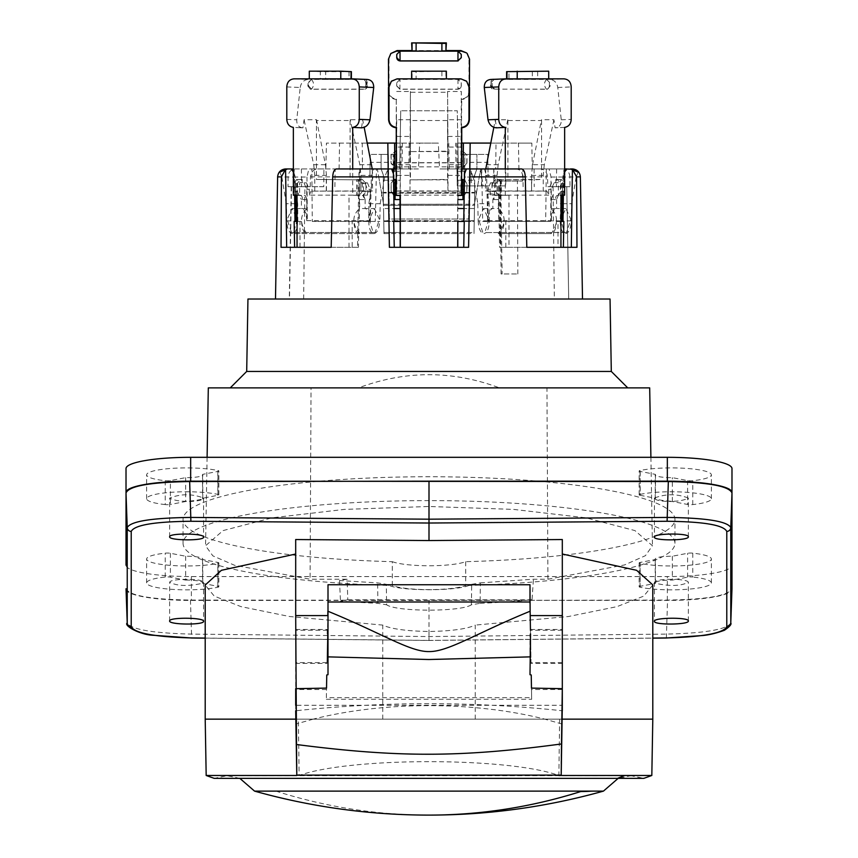 <?xml version="1.0" encoding="UTF-8"?>
<svg xmlns="http://www.w3.org/2000/svg" width="858" height="858" viewBox="0 0 858 858"><rect width="100%" height="100%" fill="white"/><g stroke="black" fill="none" stroke-linecap="round" stroke-linejoin="round"><path stroke-width="0.64" stroke-dasharray="4.29 3.22" d="M205.201 719.154L652.799 719.154M562.162 719.154L544.83 719.154C473.959 701.158 384.041 701.158 313.17 719.154L295.838 719.154M475.235 719.154L475.235 625.096C467.031 628.946 451.619 631.08 429 631.488C406.381 631.08 390.969 628.946 382.765 625.096L289.532 616.516L240.969 606.627L214.243 596.095L205.201 585.038M652.799 585.038L643.757 596.095L617.031 606.627L568.468 616.516L475.235 625.096M295.688 539.543L295.688 710.767C384.566 701.329 473.434 701.329 562.312 710.767L562.312 539.543M382.765 719.154L382.765 625.096M313.17 719.154L295.892 724.034M562.312 688.663L562.312 705.287L295.688 705.287L295.688 688.663M562.108 724.034L544.83 719.154M651.823 775.482L561.207 775.482M559.63 719.154L558.869 775.482C508.365 757.056 349.635 757.056 299.131 775.482L298.37 719.154L559.63 719.154M429 631.488L429 640.4L652.799 638.084M530.126 611.218L530.105 609.62M327.874 611.218L327.895 609.62M530.201 615.583L530.748 646.439C531.113 667.267 531.113 667.267 530.748 646.439C531.113 667.267 531.113 667.267 530.748 646.439C530.383 625.6 530.383 625.6 530.748 646.439M531.467 688.105L531.67 699.281L531.467 688.105M529.997 674.72L529.997 634.137M328.003 634.137L328.003 674.72M326.362 697.651L326.533 688.105L326.362 697.651L531.638 697.651M562.312 663.406L562.312 629.472L562.312 663.406L531.038 663.406M530.448 629.472L562.312 629.472M562.312 644.733L562.312 662.59L562.312 644.733M295.688 663.406L295.688 629.472L295.688 663.406L326.962 663.406L327.477 633.826L326.962 663.406M730.78 622.897C727.112 629.418 705.63 633.161 666.355 634.105L429 636.561L191.645 634.105C152.37 633.161 130.888 629.418 127.22 622.897M126.019 468.532L126.019 565.218A65.358 11.347 0 0 0 191.377 576.565L667.342 576.565A64.64 11.229 0 0 0 731.981 565.336L731.981 588.685C728.817 595.624 707.335 599.42 667.545 600.074L429 600.439L429 640.454L205.201 638.148M126.019 588.685C129.183 595.624 150.665 599.42 190.455 600.074L667.342 600.439A64.64 11.229 180 0 0 731.949 589.553M126.04 589.392A65.358 11.347 180 0 0 191.377 600.439L429 600.439M731.981 565.336L731.981 468.532M640.025 470.538A4.043 0.697 180 0 0 639.156 470.978A4.043 0.697 180 0 0 640.186 471.439L655.448 474.388A16.163 2.81 180 0 0 655.222 474.849A16.163 2.81 180 0 0 672.34 477.649L687.601 480.598A4.043 0.697 180 0 0 692.76 480.716A39.994 6.95 180 0 0 704.761 478.678A39.994 6.95 180 0 0 711.379 474.849A39.994 6.95 180 0 0 684.523 468.286A39.994 6.95 180 0 0 640.025 470.538L640.025 494.412A4.043 0.697 180 0 0 639.156 494.841A4.043 0.697 180 0 0 640.186 495.313L640.186 471.439M165.24 480.716A4.043 0.697 180 0 0 170.399 480.598L185.66 477.649A16.163 2.81 180 0 0 202.778 474.849A16.163 2.81 180 0 0 202.552 474.388L217.814 471.439A4.043 0.697 180 0 0 218.844 470.978A4.043 0.697 180 0 0 217.975 470.538A39.994 6.95 180 0 0 205.008 468.683A39.994 6.95 180 0 0 146.621 474.849A39.994 6.95 180 0 0 165.24 480.716L165.24 504.59A4.043 0.697 0 0 0 170.399 504.461L170.399 480.598M217.975 563.341A4.043 0.697 180 0 0 218.844 562.902A4.043 0.697 180 0 0 217.814 562.43L202.552 559.491A16.163 2.81 180 0 0 202.778 559.03A16.163 2.81 180 0 0 185.66 556.231L170.399 553.281A4.043 0.697 180 0 0 165.24 553.153A39.994 6.95 180 0 0 153.239 555.201A39.994 6.95 180 0 0 146.621 559.03A39.994 6.95 180 0 0 173.477 565.583A39.994 6.95 180 0 0 217.975 563.341L217.975 587.204A4.043 0.697 180 0 0 218.844 586.775A4.043 0.697 180 0 0 217.814 586.304L202.552 583.354A16.163 2.81 0 0 0 202.649 583.247L203.582 582.271C202.027 580.008 194.83 579.053 182.003 579.397C174.153 579.858 170.034 580.823 169.648 582.271C177.252 586.143 188.256 586.475 202.649 583.247A16.163 2.81 0 0 0 202.778 582.893L202.778 559.03M692.76 553.153A4.043 0.697 180 0 0 687.601 553.281L672.34 556.231A16.163 2.81 180 0 0 655.222 559.03A16.163 2.81 180 0 0 655.448 559.491L640.186 562.43A4.043 0.697 180 0 0 639.156 562.902A4.043 0.697 180 0 0 640.025 563.341A39.994 6.95 180 0 0 652.992 565.197A39.994 6.95 180 0 0 711.379 559.03A39.994 6.95 180 0 0 692.76 553.153L692.76 577.026A4.043 0.697 180 0 0 687.601 577.155L675.997 579.397C663.17 579.053 655.973 580.008 654.418 582.271L655.351 583.247C669.744 586.475 680.748 586.143 688.352 582.271C687.966 580.823 683.847 579.858 675.997 579.397L672.34 580.094A16.163 2.81 0 0 0 655.222 582.893L655.222 559.03M392.31 561.679A40.401 7.014 180 0 0 429 565.765A40.401 7.014 180 0 0 465.69 561.679A245.946 42.707 180 0 0 674.946 519.455A245.946 42.707 180 0 0 465.69 477.22A245.946 42.707 180 0 0 183.054 519.455A245.946 42.707 180 0 0 392.31 561.679L392.31 585.553A245.946 42.707 0 0 1 388.964 585.456L386.304 584.309L386.604 604.772L377.885 603.335A213.513 37.076 -0 0 1 340.476 601.072L347.79 599.796L347.125 579.225L339.5 580.555L377.617 582.882L386.304 584.309M640.025 494.412A39.994 6.95 180 0 1 684.523 492.16A39.994 6.95 180 0 1 711.379 498.723A39.994 6.95 180 0 1 692.76 504.59A4.043 0.697 0 0 1 687.601 504.461L672.34 501.522A16.163 2.81 0 0 1 655.34 499.045C669.712 502.273 680.716 501.951 688.352 498.08C677.101 493.682 665.797 493.672 654.418 498.058L640.186 495.313M655.34 499.045A16.163 2.81 0 0 1 655.222 498.723A16.163 2.81 0 0 1 655.448 498.262L654.418 498.058L655.34 499.045M655.448 474.388L655.448 498.262M672.34 501.522L672.34 477.649M654.418 498.058L654.418 537.097M688.352 536.797L688.352 498.08M165.24 504.59A39.994 6.95 180 0 1 146.621 498.723A39.994 6.95 180 0 1 173.477 492.16A39.994 6.95 180 0 1 217.975 494.412A4.043 0.697 0 0 1 218.844 494.841A4.043 0.697 0 0 1 217.814 495.313L203.582 498.058C192.203 493.672 180.899 493.682 169.648 498.08C177.284 501.951 188.288 502.273 202.66 499.045A16.163 2.81 0 0 1 185.66 501.522L170.399 504.461M185.66 477.649L185.66 501.522M202.552 498.262A16.163 2.81 0 0 1 202.778 498.723A16.163 2.81 0 0 1 202.66 499.045L203.582 498.058L202.552 498.262L202.552 474.388M169.648 536.797L169.648 498.08M203.582 498.08L203.582 537.097M185.66 556.231L185.66 580.094L170.399 577.155A4.043 0.697 180 0 0 165.24 577.026A39.994 6.95 180 0 0 146.621 582.893A39.994 6.95 180 0 0 173.477 589.457A39.994 6.95 180 0 0 217.975 587.204M202.552 559.491L202.552 583.354M185.66 580.094A16.163 2.81 0 0 1 202.778 582.893M169.648 620.988L169.648 582.271M203.582 582.271L203.582 621.289M640.186 562.43L640.186 586.304L655.448 583.354A16.163 2.81 0 0 1 655.351 583.247A16.163 2.81 0 0 1 655.222 582.893M640.186 586.304A4.043 0.697 180 0 0 639.156 586.775A4.043 0.697 180 0 0 640.025 587.204A39.994 6.95 180 0 0 684.523 589.457A39.994 6.95 180 0 0 711.379 582.893A39.994 6.95 180 0 0 692.76 577.026M672.34 556.231L672.34 580.094M655.448 583.354L655.448 559.491M688.352 620.988L688.352 582.271M654.418 582.271L654.418 621.289M465.69 561.679L465.69 585.553A40.401 7.014 0 0 1 429 589.628A40.401 7.014 0 0 1 392.31 585.553M471.696 584.309L480.383 582.882L480.115 603.335L471.396 604.772L471.696 584.309L469.036 585.456A245.946 42.707 180 0 0 674.946 543.318A245.946 42.707 180 0 0 429 500.611A245.946 42.707 180 0 0 183.054 543.318A245.946 42.707 180 0 0 388.964 585.456C402.692 591.162 455.308 591.162 469.036 585.456A245.946 42.707 0 0 1 465.69 585.553M480.383 582.882L533.429 579.225L547.919 579.225L624.538 564.939L645.43 555.662L652.445 545.752L634.941 530.587L586.003 517.835L513.652 509.405L429.011 506.477L344.348 509.405L272.007 517.835L223.059 530.587L205.555 545.752L212.848 555.855L234.534 565.272L310.081 579.225L347.125 579.225M471.396 604.772C461.432 611.936 396.568 611.936 386.604 604.772M480.115 603.335A213.781 37.119 0 0 0 532.035 599.796L533.429 579.225M547.919 579.225L546.954 387.891L499.506 387.891C452.498 370.313 405.502 370.313 358.494 387.891L311.046 387.891L310.081 579.225M532.035 599.796L347.79 599.796M546.954 387.891L649.688 387.891M208.312 387.891L311.046 387.891M499.506 387.891L358.494 387.891M611.304 371.45L246.696 371.45M247.951 299.024L610.049 299.024M568.522 299.024L275.493 299.024L568.715 299.024L566.752 186.712L547.79 186.712L547.533 176.877C547.018 172.072 544.626 169.423 540.358 168.94L564.65 168.94L563.631 168.94L564.382 177.016L561.593 195.345L562.376 195.27M580.373 176.877L569.894 176.877L569.98 186.712L566.495 186.712M303.657 299.024L304.933 186.712L288.02 186.712L288.106 176.877C288.535 172.072 290.873 169.423 295.141 168.94L311.829 168.94L312.28 221.461L379.815 221.461L370.313 221.461L375.246 221.461L376.469 168.94L362.462 168.94L362.248 143.082L326.437 143.082L325.847 168.94L311.829 168.94M291.506 186.712L289.478 299.024M295.141 168.94L335.188 168.94L323.906 168.94L323.756 186.712L304.933 186.712M310.21 186.712L310.467 176.877C310.982 172.072 313.374 169.423 317.642 168.94L323.906 168.94M317.642 168.94L370.023 168.94L370.27 154.397L369.884 176.877L370.023 168.94L393.382 168.94L393.811 193.179L464.189 193.179L393.811 193.179L393.125 154.397L393.811 193.179L400.214 193.179L400.214 219.037L400.332 166.902L399.957 204.29L458.043 204.29L458.022 167.256L462.934 167.256L462.934 171.289L464.146 171.203L464.146 180.255L458.086 180.255M469.583 162.334L487.87 162.334L488.116 176.877L487.977 168.94L476.898 168.94L473.948 177.016L476.898 168.94L476.898 154.397L476.898 168.94L464.618 168.94L464.189 193.179L464.618 168.94L458.29 168.94L457.84 143.082L461.743 143.082L461.743 166.902L457.668 166.902L457.668 219.037L468.586 219.037L469.723 154.397L468.586 219.037L389.414 219.037L388.277 154.397L370.27 154.397L381.102 154.397L381.102 168.94L383.322 175.011L383.322 205.298L474.678 205.298L474.678 175.011L474.678 205.298L458.075 205.298L457.786 193.179L464.264 193.179L464.875 154.397L487.73 154.397L487.977 168.94L493.736 168.94L493.79 181.059L522.619 181.059L493.79 181.059M540.358 168.94L493.736 168.94L494.969 181.059M500.761 181.059L502.112 273.97L501.061 273.97L517.824 273.97L502.112 273.97M517.824 273.97L517.417 181.059M515.529 168.94C520.227 169.23 522.586 171.879 522.619 176.877L522.619 181.059M553.067 186.712L554.343 299.024M569.98 186.712L547.79 186.712M569.894 176.877C569.465 172.072 567.127 169.423 562.859 168.94M566.527 168.94L571.149 168.94M576.962 247.308L557.99 247.308L557.99 221.461L556.434 221.461C556.016 228.979 554.268 233.011 551.179 233.58L498.466 233.58C501.791 233.011 503.678 228.979 504.129 221.461L499.946 221.461L500.418 247.308L499.571 247.308L526.801 247.308M557.99 247.308L500.418 247.308M505.298 168.94L505.298 195.174L508.998 195.174L508.998 247.308M498.369 233.58L498.369 232.529L499.345 232.561C506.016 223.08 505.684 215.068 498.369 208.526L498.369 199.571L500.107 195.527L494.487 195.324L492.02 191.495L495.645 191.345L495.645 183.623L492.02 183.483L492.02 191.495M508.998 195.174L500.107 195.527M505.812 247.308L505.812 221.461M498.466 233.58L551.179 233.58M551.093 233.58L551.093 232.529L498.369 232.529M561.636 195.302L561.636 179.633L560.403 179.622L560.403 195.345L560.95 195.345L557.164 195.527L558.354 195.324L556.585 199.485L555.491 199.571A4.043 1.705 -90 0 1 557.164 195.527L560.95 195.174M552.713 195.527L551.093 199.571L551.093 208.526C557.882 215.068 558.183 223.08 551.994 232.561L551.093 232.529M562.183 203.678L571.685 203.678L571.289 220.871C570.849 228.711 568.961 232.947 565.626 233.58M563.856 221.461L556.434 221.461M560.95 199.539L560.177 220.871C560.371 228.711 562.129 232.947 565.443 233.58M560.317 203.678L560.95 203.678M564.435 232.475L566.484 232.561L570.849 219.455L565.926 208.526L560.66 219.401L564.435 232.475L484.845 232.561L488.803 219.455L483.537 208.526L478.614 219.401L482.807 232.475M563.374 195.227L563.663 173.809L562.805 177.016L562.387 195.098M571.685 203.678L576.147 177.016L562.805 177.016M562.558 187.344L562.473 195.098M560.403 179.622L555.791 179.44L561.636 179.633L564.21 183.623L564.21 191.345L562.719 194.938M578.174 172.115L576.147 177.016M563.663 173.809L564.65 172.136M560.95 221.461L557.99 221.461M481.52 185.907L481.52 168.94L505.888 168.94L505.694 185.907L457.282 185.907L456.982 168.94L449.206 168.94L457.282 168.94L439.596 168.94L458.29 168.94L457.282 110.768L400.718 110.768L457.282 110.768L458.29 168.94L518.908 168.94L518.468 143.082L457.84 143.082L458.29 168.94L495.699 168.94L469.969 168.94L480.373 168.94L483.215 185.907L488.427 185.907L487.666 193.983L498.284 193.983L498.67 195.098L499.474 190.154L499.142 185.907L488.427 185.907M560.177 220.871L550.675 220.871L551.04 177.016L549.12 168.94L518.908 168.94M549.12 168.94L563.631 168.94M457.861 193.179L464.189 193.179L464.875 154.397L487.73 154.397L487.87 162.334M464.21 192.374L474.678 192.396M474.678 204.204L474.678 180.255L474.678 204.204L383.322 204.29L383.322 180.255L383.322 204.204M464.575 173.809L464.521 177.016L473.948 177.016M325.847 168.94L399.71 168.94L400.718 110.768L399.71 168.94L393.382 168.94L393.736 193.179L400.214 193.179M400.139 193.179L399.925 205.298L383.322 205.298L383.322 175.011L381.102 168.94L381.102 154.397L393.125 154.397L388.277 154.397L389.414 219.037L394.262 219.037L393.736 193.179M383.322 177.016L393.522 177.016L378.753 177.016L377.338 168.94L391.634 168.94L377.338 168.94L383.462 203.678L378.753 177.016L393.479 177.016L393.425 173.809L394.262 221.461L383.773 221.461L400.139 221.461L399.914 233.569L400.214 221.461M291.473 168.94L286.851 168.94M393.79 192.374L383.322 192.374M458.086 204.247L458.086 205.298L399.914 205.298L399.914 204.247M457.668 219.037L400.332 219.037M394.262 219.037L400.214 219.037M466.602 52.928L468.972 58.644L468.972 91.087C468.661 95.656 466.248 98.338 461.743 99.12L460.885 190.959L461.218 182.851L464.221 182.679L461.218 182.851M411.625 50.558L446.375 50.558M461.314 119.734L447.586 119.734L447.586 120.528L410.414 120.528L410.414 119.734L396.686 119.734L396.257 127.81L396.257 99.12C391.752 98.338 389.339 95.656 389.028 91.087L389.028 58.644L391.398 52.928M396.428 167.074L396.428 151.351L395.066 151.351L391.173 155.352L391.173 163.074L395.066 167.063L396.428 167.074L396.257 143.082L400.16 143.082L399.71 168.94L418.404 168.94L419.701 143.082L438.299 143.082L439.596 168.94M396.257 166.902L400.332 166.902M457.786 219.037L457.786 193.179M463.738 219.037L464.264 193.179M458.043 204.29L474.678 204.29M383.322 204.29L399.957 204.29M464.146 171.203L463.931 192.374L464.146 180.255L474.678 180.255M393.854 171.203L395.066 171.289L395.066 167.256L393.779 167.042L394.069 192.374L394.069 161.025L396.889 161.025L396.782 154.569L393.951 154.569L394.069 161.025M383.322 180.255L399.914 180.255M393.951 154.569L393.779 167.042L391.023 163.213L391.023 155.201L395.066 151.169L396.611 151.169L396.782 154.569M396.257 99.12L396.889 161.025M396.686 91.463L410.414 91.463L410.414 92.246L447.586 92.246L448.005 151.587L409.995 151.587L447.586 151.169M469.433 86.079L469.401 91.516C468.811 96.45 466.13 99.131 461.357 99.549L461.314 91.463L447.586 91.463L447.586 92.246M396.643 99.549C391.87 99.131 389.189 96.45 388.599 91.516L388.567 86.079M397.115 162.688L409.985 162.688L410.414 91.463M409.985 162.688L409.995 151.587M396.889 166.87L461.111 166.87L460.885 162.688L409.995 162.688M410.414 92.246L410.414 151.169M447.586 91.463L448.015 162.688M448.005 162.688L448.005 151.587M460.885 162.688L461.314 91.463M461.572 151.351L462.934 151.169L461.572 151.351L461.743 166.902M461.389 151.169L461.111 161.025L463.931 161.025M461.111 166.87L461.111 161.025M411.625 50.643L446.375 50.643M461.572 167.074L464.21 167.042L466.977 163.213L462.934 167.063L462.934 151.351L466.977 155.201L466.977 163.213M396.611 154.397L393.779 154.397M395.066 167.063L395.066 151.351M464.221 154.397L461.389 154.397M462.934 151.169L466.977 155.201M466.827 163.074L466.827 155.352M323.756 186.712L288.02 186.712M293.35 172.136L294.337 173.809L294.626 195.227M370.313 221.461L371.342 177.016L384.684 177.016L388.031 168.94L372.168 168.94L372.919 177.016L368.854 203.678L368.715 220.871L357.968 221.461L357.582 247.308L281.038 247.308M294.144 221.461L301.566 221.461C301.984 228.979 303.732 233.011 306.821 233.58L306.907 232.529L306.006 232.561C299.817 223.08 300.118 215.068 306.907 208.526L306.907 199.571L305.287 195.527L300.836 195.527A4.043 1.705 90 0 1 302.509 199.571L301.415 199.485L301.415 208.526L306.907 208.526M300.01 247.308L300.01 221.461L301.566 221.461M300.01 221.461L297.05 221.461M297.05 195.174L305.287 195.527M295.817 203.678L286.315 203.678L286.711 220.871C287.151 228.711 289.039 232.947 292.374 233.58L306.821 233.58M294.337 173.809L295.195 177.016L295.624 195.27M295.527 195.098L296.364 195.345L293.618 177.016L294.369 168.94M296.364 195.302L296.364 179.633L293.79 183.623L297.147 183.483L297.147 191.495L293.79 191.345L293.79 183.623M293.79 191.345L295.613 195.098M295.442 187.344L295.281 194.938M286.315 203.678L281.853 177.016L295.195 177.016M279.826 172.115L281.853 177.016M297.05 199.539L297.683 203.678L297.05 203.678M293.618 177.016L306.96 177.016L308.88 168.94M306.96 177.016L307.336 221.461M312.28 221.461L375.246 221.461M376.469 168.94L373.52 168.94L371.342 177.016M401.941 168.94L402.37 143.082L401.169 143.082L400.718 168.94L408.794 168.94L396.257 168.94M400.718 168.94L418.404 168.94M362.462 168.94L399.71 168.94L400.16 143.082L326.437 143.082M357.968 221.461L359.202 168.94L372.168 168.94M357.582 247.308L358.43 247.308L359.824 168.94L336.357 168.94M358.43 247.308L331.199 247.308M372.919 177.016L359.577 177.016L358.816 173.809M359.577 177.016L359.212 220.871M359.491 187.344L359.427 195.098M359.33 195.098L357.872 195.345L357.872 179.633L362.355 183.623L362.355 191.345L359.759 194.938M357.872 195.345L356.638 195.345L356.638 179.622L362.312 179.44L365.98 183.483L365.98 191.495L363.481 195.324L363.481 182.679L360.918 182.679L367.471 182.851L363.481 182.679M363.513 195.324L365.122 199.485L364.028 199.571A4.043 1.705 -90 0 0 362.344 195.527L363.481 195.324M356.638 179.622L357.872 179.633M360.918 179.44L360.918 182.679M357.711 195.345L349.002 195.174L352.702 195.174L352.702 168.94M356.638 195.345L352.702 195.174M357.893 195.527L359.631 199.571L359.631 208.526C352.316 215.068 351.984 223.08 358.655 232.561L306.907 232.529M365.122 199.485L365.122 208.526L359.631 208.526M374.463 208.526L379.386 219.401L375.193 232.475L373.155 232.561L369.197 219.455L374.463 208.526L365.122 208.526C368.157 209.137 369.798 213.181 370.055 220.645L370.055 189.307L367.492 189.307L364.907 182.851M367.471 182.851L370.055 189.307M306.006 232.561L291.516 232.561L287.151 219.455L292.074 208.526L297.34 219.401L293.565 232.475L375.193 232.475M297.05 195.324L300.697 195.527L299.646 195.324L299.646 182.679L303.946 182.851L306.724 189.307L306.724 220.645C306.456 213.181 304.687 209.137 301.415 208.526L297.05 208.526M373.155 232.561L358.655 232.561M297.823 221.461L297.683 203.678M368.715 220.871C368.908 228.711 370.667 232.947 373.97 233.58L292.557 233.569C295.645 232.808 297.34 228.764 297.629 221.461M293.565 232.475L291.516 232.561M374.163 233.569C377.273 232.808 379.097 228.764 379.622 221.461M368.854 203.678L380.223 203.678L379.815 221.461M380.223 203.678L384.684 177.016M359.212 221.461L353.871 221.461C354.322 228.979 356.209 233.011 359.534 233.58L373.97 233.58M353.871 221.461L352.188 221.461L352.188 247.308M349.002 247.308L349.002 195.174M359.534 233.58L359.631 232.529M358.054 221.461L352.188 221.461M297.147 191.495L301.415 199.485M372.233 168.94L372.587 190.959L369.101 191.109L367.492 195.152L367.492 189.307M367.492 195.152L309.288 195.152L309.288 189.307L306.51 182.851L302.209 182.679L302.209 179.44L300.804 179.44L297.147 183.483M361.572 127.831L362.655 119.734L364.167 127.306M362.655 119.734L350.225 119.734L350.107 120.528L316.43 120.528L316.43 179.44L360.735 179.869L316.43 179.44M286.797 86.915L300.225 87.495L296.75 119.798C296.611 124.732 298.659 127.413 302.917 127.831L300.021 127.703L302.917 127.831L304.086 119.734L316.527 119.734L316.43 120.528M300.225 87.495C301.094 82.572 303.753 79.891 308.204 79.44L311.379 79.44L308.161 82.658L308.633 85.907L307.85 85.993L308.161 82.658M307.85 85.993L310.446 89.253L363.181 89.253L366.999 85.907A3.228 2.992 82 0 1 364.071 89.135L364.446 89.103C369.648 89.65 367.213 76.737 363.974 79.44L366.623 82.658L366.366 85.993M310.446 89.253L311.561 89.135C314.189 85.757 314.157 82.529 311.443 79.44L367.106 79.44L351.93 78.839M372.587 190.959L360.918 190.959L360.918 175.343L359.834 164.715L350.225 119.734M360.918 190.959L360.735 179.869M309.288 195.152L311.036 191.109L360.735 190.969M350.107 120.528L350.107 179.44M316.527 119.734L325.45 164.715L326.448 175.343L326.448 190.959M326.287 190.969L326.287 179.869M314.779 190.959L314.779 175.343L313.706 164.715L304.086 119.734M300.021 127.703L293.35 127.402M297.597 195.345L297.597 179.622L302.209 179.44M308.59 82.668L311.379 79.44M340.787 78.839L309.298 78.915L325.686 79.429L325.686 71.686L320.345 71.622L320.345 79.354M340.787 78.915L351.383 79.386L351.383 78.839M351.029 78.839L349.045 79.429L325.686 79.429M366.623 82.658L363.974 79.44C366.484 82.529 366.516 85.757 364.071 89.135L311.561 89.135L308.633 85.907M309.298 71.182L320.345 71.622M351.029 71.622L325.686 71.686M300.804 179.44L297.597 179.622M299.678 195.324L300.836 195.527L299.678 195.324M299.646 182.679L302.209 182.679M359.631 233.58L306.907 233.58M388.041 168.94L389.414 247.308L468.586 247.308L469.959 168.94L473.316 177.016L486.658 177.016L484.48 168.94M393.736 221.461L463.738 221.461L463.749 220.871L463.738 221.461L470.195 221.461L470.205 220.86L470.195 221.461L474.227 221.461L474.249 220.645L463.749 220.871L464.36 185.907L464.264 221.461M399.914 233.569L458.086 233.569L458.086 232.529L399.914 232.529M463.738 221.461L383.762 220.871L383.976 233.569L383.462 203.678L383.751 220.645L387.795 220.645L387.805 221.461L387.795 220.86L394.251 220.871L393.479 177.016M483.215 185.907L471.278 185.907L471.149 168.94L466.366 168.94L480.662 168.94L474.538 203.678L474.024 233.569L474.238 220.871L463.749 220.871L464.199 195.098M457.786 221.461L474.227 221.461M399.957 232.561L383.966 232.561L383.547 208.526L383.966 232.561L383.547 208.526L383.966 232.475L474.034 232.475L474.453 208.526L474.034 232.561L474.453 208.526L474.034 232.561L458.043 232.561L457.872 221.461L458.086 233.569M481.52 168.94L480.662 168.94L474.538 203.678L474.249 220.645M393.339 168.94L394.262 221.461M402.37 143.082L409.245 143.082L408.794 168.94M409.245 143.082L438.299 143.082M449.206 168.94L448.755 143.082M383.773 221.461L383.751 220.645M393.532 179.987L391.023 183.483L391.173 191.345L391.173 183.623M391.173 191.345L393.801 195.098M393.661 187.387L393.436 194.938M393.801 195.334L391.023 191.495M396.257 179.622L396.889 189.307L394.069 189.307L394.036 208.526M396.428 195.345L396.428 179.622M396.686 119.734L396.889 189.307M460.928 164.715L447.973 164.715L448.015 190.959L460.885 190.959M448.015 190.959L447.586 179.44L409.995 179.869L448.005 179.869M397.115 190.959L448.005 190.969M461.572 195.345L461.389 182.679M390.798 81.8L396.503 79.44L400.01 79.44L396.75 82.658L396.718 85.993L396.75 82.658M396.718 85.993L399.903 89.253L458.097 89.253L461.196 85.907A3.228 3.228 -45 0 1 457.968 89.135L458.097 89.253M467.202 81.8L461.497 79.44L457.99 79.44L461.25 82.658L461.282 85.993M447.973 164.715L447.586 119.734M447.586 120.528L447.586 179.44M410.414 120.528L410.414 179.44M410.414 119.734L409.985 190.959M409.995 190.969L409.995 179.869M479.247 177.016L464.521 177.016L464.339 187.387M505.888 168.94L521.643 168.94M505.694 185.907L498.477 185.907L499.571 247.308M464.468 179.987L466.827 183.623L466.827 191.345L464.564 194.938M464.199 195.334L466.977 191.495L466.977 183.483L464.468 179.74M464.189 195.549L464.221 182.679M464.146 198.059L463.964 208.526M474.453 208.526L464.146 208.526L463.931 220.645L463.931 189.307L461.111 189.307M464.049 182.851L463.931 189.307M393.811 195.549L393.779 182.679L394.069 189.307M393.779 182.679L396.611 182.679M393.532 179.74L391.023 183.483M393.854 198.059L393.854 208.526L383.547 208.526M471.278 185.907L457.282 185.907L456.982 168.94L461.743 168.94M498.477 185.907L499.142 185.907M499.946 221.461L499.474 190.154M504.129 221.461L498.798 221.461L498.573 195.098M500.032 221.461L489.285 221.461C488.931 228.882 487.172 232.915 484.03 233.58M498.67 195.098L500.128 195.345L500.128 179.633L495.645 183.623M495.645 191.345L498.241 194.938M487.666 193.983L489.146 203.678L477.777 203.678L473.316 177.016M471.149 168.94L480.373 168.94M401.169 143.082L419.701 143.082M463.395 143.082L463.17 168.94M532.314 168.94L531.821 143.082L518.468 143.082M531.821 143.082L496.021 143.082L495.699 168.94M490.712 143.082L496.021 143.082M481.692 168.94L482.7 221.461L545.677 221.461L546.332 168.94M477.777 203.678L478.174 220.871L487.676 220.871L487.698 221.461L482.7 221.461M487.676 220.871L486.658 177.016M550.675 220.871L550.675 221.461L545.677 221.461M550.675 221.461L487.698 221.461M551.04 177.016L564.382 177.016M478.174 220.871C478.614 228.711 480.501 232.947 483.837 233.58M489.285 221.461L489.146 203.678M500.128 195.345L495.656 195.527A4.043 1.705 90 0 0 493.972 199.571L492.878 199.485L494.487 195.324M497.082 179.44L501.362 179.622L497.082 179.44L497.082 182.679L493.093 182.851L490.508 189.307L487.945 189.307L487.945 220.645C488.202 213.181 489.843 209.137 492.878 208.526L498.369 208.526M501.362 179.622L501.362 195.345L500.289 195.345M485.767 168.94L485.414 190.959L488.899 191.109L490.508 195.152L490.508 189.307M564.65 127.402L555.083 127.831L553.914 119.734L541.473 119.734L541.57 120.528L507.893 120.528L507.775 119.734L495.345 119.734L493.833 127.306M495.345 119.734L496.428 127.831M501.362 195.345L505.298 195.174M553.914 119.734L544.294 164.715L532.55 164.715L531.552 175.343L531.552 190.959L546.964 191.109L548.712 195.152L548.712 189.307L551.49 182.851L554.053 182.851L551.276 189.307L551.276 220.645C551.544 213.181 553.313 209.137 556.585 208.526L551.093 208.526M531.552 190.959L531.713 179.869L541.57 179.44L497.265 179.869L531.713 179.869M485.414 190.959L531.713 190.969M544.294 164.715L543.221 175.343L543.221 190.959M555.791 179.44L555.791 182.679L551.49 182.851M560.403 195.345L560.95 195.324M506.07 78.839L490.894 79.44L494.079 79.44L491.033 82.668L491.001 85.907L491.634 85.993L491.377 82.658M493.951 79.44L546.557 79.44L549.839 82.658L550.15 85.993L547.554 89.253L493.554 89.103C488.352 89.65 490.787 76.737 494.026 79.44L493.951 79.44M491.634 85.993L494.819 89.253L493.554 89.103M557.979 127.703L555.083 127.831C559.341 127.413 561.389 124.732 561.25 119.798L557.775 87.495C556.906 82.572 554.247 79.891 549.796 79.44L546.621 79.44L549.839 82.658M532.55 164.715L541.473 119.734M541.57 120.528L541.57 179.44M507.893 120.528L507.893 179.44M507.775 119.734L498.166 164.715L497.082 175.343L497.082 190.959M497.265 190.969L497.265 179.869M546.621 79.44L546.557 79.44C543.843 82.529 543.811 85.757 546.439 89.135L547.554 89.253M548.702 78.839L506.971 79.354L508.955 79.429L508.955 71.686L506.971 71.622M548.702 78.915L508.955 79.429M506.617 78.839L506.617 79.386L506.971 78.839M550.15 85.993L549.367 85.907A3.228 2.853 -83.6 0 1 546.439 89.135L493.929 89.135C491.484 85.757 491.516 82.529 494.026 79.44L491.033 82.668M493.929 89.135L491.001 85.907M548.702 71.182L508.955 71.686M499.345 232.561L484.845 232.561M566.484 232.561L551.994 232.561M556.585 199.485L556.585 208.526L560.95 208.526M554.053 182.851L558.354 182.679L558.354 195.324L557.314 195.527L560.95 195.377M558.354 195.324L560.853 191.495L560.853 183.483L557.196 179.44M555.791 182.679L558.354 182.679M494.519 195.324L494.519 182.679L490.529 182.851L487.945 189.307M483.537 208.526L492.878 208.526L492.878 199.485M494.519 182.679L497.082 182.679M495.688 179.44L492.02 183.483M362.248 143.082L367.288 143.082M394.605 143.082L394.83 168.94M399.903 89.253L400.01 79.44M396.793 82.668L400.021 79.44L457.979 79.44L461.25 82.658M457.99 79.44L457.968 89.135L400.032 89.135L396.804 85.907M446.375 78.839L412.065 79.354L416.109 79.429L416.109 71.686L412.065 71.622L412.065 79.354M446.375 78.915L416.109 79.429M446.375 71.182L416.109 71.686M339.5 580.555L340.476 601.072M377.885 603.335L377.617 582.882M327.799 615.583L327.252 646.439C326.887 667.267 326.887 667.267 327.252 646.439C326.887 667.267 326.887 667.267 327.252 646.439C327.617 625.6 327.617 625.6 327.252 646.439M326.33 699.281L531.67 699.281M239.832 778.356L227.016 775.707L214.189 778.356L643.811 778.356L630.984 775.707L227.016 775.707L630.984 775.707L618.168 778.356M206.177 775.482L299.131 775.482M254.558 791.119L603.442 791.119M529.976 601.994L529.997 609.62M328.003 584.738L328.003 609.62M295.688 629.472L327.552 629.472M295.688 646.439L295.688 630.276L295.688 646.439M562.312 689.532L531.499 689.532M326.501 689.532L295.688 689.532M205.201 638.084L429 640.4M190.455 600.074L191.634 637.944M666.366 637.944L667.545 600.074M667.342 600.439L667.342 576.565M191.377 576.565L191.377 600.439M687.601 480.598L687.601 504.461M692.76 504.59L692.76 480.716M217.814 471.439L217.814 495.313M217.975 494.412L217.975 470.538M217.814 586.304L217.814 562.43M170.399 553.281L170.399 577.155M165.24 577.026L165.24 553.153M687.601 577.155L687.601 553.281M640.025 587.204L640.025 563.341M277.627 176.877L288.106 176.877M310.467 176.877L369.884 176.877M388.417 162.334L370.13 162.334M488.116 176.877L494.873 176.877M522.619 176.877L547.533 176.877M556.595 168.94L556.434 186.712M571.289 220.871L561.786 220.871M464.199 192.996L474.678 192.996M393.801 192.996L383.322 192.996M393.801 192.557L383.322 192.557M534.094 168.94L534.244 186.712M468.65 192.385L464.199 192.557M463.931 192.374L394.069 192.374M395.066 171.289L399.914 171.289M395.248 167.074L399.978 167.256M397.072 136.443L410.027 136.443M409.985 147.061L397.115 147.061M396.964 162.838L461.036 162.838M460.885 147.061L448.015 147.061M447.973 136.443L460.928 136.443M468.972 58.644L469.551 59.213M388.449 59.213L389.028 58.644M458.086 171.289L462.934 171.289M464.049 154.569L461.218 154.569M301.405 168.94L301.566 186.712M286.711 220.871L296.214 220.871M362.355 191.345L365.98 191.495M365.98 183.483L362.355 183.623M357.711 179.622L362.312 179.44M364.028 199.571L359.631 199.571M306.724 220.645L370.055 220.645M297.05 195.367L300.836 195.527M306.907 199.571L302.509 199.571M309.288 189.307L306.724 189.307M371.589 164.715L359.834 164.715M360.918 175.343L372.587 175.343M369.101 191.109L311.036 191.109M314.779 175.343L326.448 175.343M325.45 164.715L313.706 164.715M286.797 119.369L296.75 119.798M294.122 78.839L308.204 79.44M366.999 85.907L366.967 82.668M349.045 71.686L349.045 79.429M303.946 182.851L306.51 182.851M461.036 191.109L396.964 191.109M448.015 175.343L460.885 175.343M397.115 175.343L409.985 175.343M410.027 164.715L397.072 164.715M394.069 220.645L463.931 220.645M461.111 195.152L396.889 195.152M393.951 182.851L396.782 182.851M456.059 168.94L455.63 143.082M546.964 191.109L488.899 191.109M531.552 175.343L543.221 175.343M485.414 175.343L497.082 175.343M498.166 164.715L486.411 164.715M561.25 119.798L571.203 119.369M557.775 87.495L571.203 86.915M549.796 79.44L563.878 78.839M549.367 85.907L549.41 82.668M532.314 71.686L532.314 79.429M537.655 71.622L537.655 79.354M548.712 195.152L490.508 195.152M487.945 220.645L551.276 220.645M551.276 189.307L548.712 189.307M555.491 199.571L551.093 199.571M560.853 183.483L564.21 183.623M564.21 191.345L560.853 191.495M490.529 182.851L493.093 182.851M498.369 199.571L493.972 199.571M339.092 168.94L339.532 143.082M397.104 78.839L396.503 79.44M461.497 79.44L460.896 78.839M461.196 85.907L461.207 82.668M441.891 71.686L441.891 79.429M445.935 71.622L445.935 79.354M275.911 791.119A646.353 567.235 -90 0 0 429 815.1M562.312 662.59L531.027 662.59M562.312 630.276L530.459 630.276M429.011 640.454L652.799 638.148M639.156 494.841L639.156 470.978M655.222 498.723L655.222 474.849M711.379 498.723L711.379 474.849M202.778 498.723L202.778 474.849M218.844 494.841L218.844 470.978M146.621 498.723L146.621 474.849M218.844 562.902L218.844 586.775M146.621 582.893L146.621 559.03M639.156 562.902L639.156 586.775M711.379 582.893L711.379 559.03M674.946 543.318L674.946 519.455M183.054 543.318L183.054 519.455M650.9 457.314L652.445 545.752M207.1 457.314L205.555 545.752M291.248 186.712L289.285 299.024M566.752 186.712L568.715 299.024M501.061 273.97L500.246 181.059M523.123 186.712L522.812 168.94M334.877 186.712L335.188 168.94M295.924 208.526L292.074 208.526M300.665 179.451L296.385 179.633M383.976 233.58L474.024 233.58M456.831 143.082L457.282 168.94M565.926 208.526L562.076 208.526M561.615 179.633L557.335 179.451M326.973 662.59L295.688 662.59M327.541 630.276L295.688 630.276"/><path stroke-width="1.29" d="M562.312 554.011L636.615 570.313L652.799 584.909L652.799 719.154L562.162 719.154M205.201 585.038L221.385 570.313L295.688 554.011M295.838 719.154L205.201 719.154L205.201 584.909M295.688 710.767L296.793 775.482L206.177 775.482A646.353 646.353 0 0 0 214.189 778.356L643.811 778.356A646.353 646.353 0 0 0 651.823 775.482L652.799 719.154M561.218 775.117A630.276 1.737 91 0 0 561.207 775.482L562.312 705.287L562.312 539.543L429 540.551L429 519.187L190.905 517.428C151.887 517.9 130.663 521.278 127.22 527.573A4.043 3.979 0 0 0 131.22 531.413L131.22 626.737C134.674 633.183 154.815 636.926 191.645 637.944L205.201 638.084M558.869 775.482L651.823 775.482M654.418 621.289C653.485 617.449 689.274 617.127 688.352 620.988C689.274 624.839 653.485 625.16 654.418 621.289M654.418 537.097C653.485 533.247 689.274 532.936 688.352 536.797C689.274 540.647 653.485 540.969 654.418 537.097M562.312 615.583L530.201 615.583L530.126 611.218L530.459 630.276M326.759 674.956L326.533 688.105L326.759 674.956L328.003 674.72L328.003 584.738L529.997 584.738L530.126 611.218C476.844 632.968 448.262 651.865 429.032 651.576C409.888 651.941 380.984 632.882 327.874 611.218L327.799 615.583L295.688 615.583L296.525 744.53C398.584 757.646 460.596 757.475 561.486 743.95L562.312 688.663L531.467 688.105L531.241 674.956L529.997 674.72L530.523 633.826M429 540.551L295.688 539.543L295.688 615.583M328.003 656.874L428.882 659.512L529.997 656.874M326.533 688.105L295.688 688.663L295.688 705.287M531.241 674.956L531.467 688.105M562.312 710.767L562.312 705.287M203.582 621.289C204.515 625.16 168.726 624.839 169.648 620.988C168.726 617.127 204.515 617.449 203.582 621.289M203.582 537.097C204.515 540.969 168.726 540.647 169.648 536.797C168.726 532.936 204.515 533.247 203.582 537.097M126.019 492.406L126.019 468.532A64.64 11.229 0 0 1 190.658 457.314L667.342 457.314L667.342 481.177A64.64 11.229 180 0 1 731.981 492.406L731.981 492.942C729.021 486.003 707.807 482.207 668.339 481.553L190.658 481.177A64.64 11.229 180 0 0 126.019 492.406L126.019 492.942C128.979 486.003 150.193 482.207 189.661 481.553L429 481.177L429 519.187L667.095 517.428C706.113 517.9 727.337 521.278 730.78 527.573A4.043 3.979 -0 0 1 726.78 531.413C723.562 525.042 703.678 521.664 667.095 521.267L429 523.026L190.905 521.267C154.322 521.664 134.438 525.042 131.22 531.413M127.241 623.144L127.22 527.573L126.019 492.942L126.019 565.218M731.971 588.824L731.981 589.21A64.64 11.229 180 0 1 731.949 589.553M726.78 531.413L726.78 626.737A4.043 3.979 180 0 0 730.78 622.897L730.78 527.573L731.981 492.942L731.981 588.685L730.759 623.144M667.342 481.177L429 481.177M131.22 626.737A4.043 3.979 180 0 1 127.22 622.897L126.029 588.824M731.981 492.406L731.981 468.532A64.64 11.229 0 0 0 667.342 457.314M650.9 457.314L649.688 387.891L208.312 387.891L207.1 457.314M627.756 387.891L611.304 371.45L610.049 299.024L247.951 299.024L246.696 371.45L230.244 387.891M246.696 371.45L611.304 371.45M564.65 172.136L566.527 168.94L564.65 168.94L572.415 169.241L576.587 176.877L576.962 247.308L526.801 247.308L525.289 176.877C525.01 172.115 523.798 169.466 521.643 168.94L466.366 168.94L464.575 173.809L463.738 221.461M286.669 247.308L285.585 169.241L281.413 176.877L281.038 247.308L331.199 247.308L332.711 176.877L388.181 176.877L389.414 247.308L468.586 247.308L469.959 168.94M570.441 168.94L572.297 168.94L578.174 172.115L570.441 168.94L572.854 168.962C577.402 169.659 579.911 172.297 580.373 176.877L582.507 299.024M572.415 169.241L571.331 247.308M560.95 195.324L564.65 195.174L564.65 127.402C568.736 126.609 570.924 123.938 571.203 119.369L571.203 86.915C570.838 81.939 568.393 79.247 563.878 78.839L506.07 78.839C501.555 79.247 499.12 81.939 498.745 86.915L498.745 119.369C499.034 123.938 501.211 126.609 505.298 127.402L505.298 168.94M506.07 78.839L490.894 79.44C486.497 79.891 484.298 82.572 484.277 87.495L488.02 119.798C489.232 124.732 492.042 127.413 496.428 127.831L505.298 127.402M564.65 195.174L560.95 195.174L560.95 247.308M562.376 195.27L561.765 221.461M560.95 203.678L562.183 203.678M562.473 195.098L561.636 195.302M563.374 195.227L563.009 221.461M560.95 221.461L563.856 221.461L563.384 247.308M560.95 195.367L561.636 195.345L560.95 195.377L561.636 195.345L560.95 199.539M293.35 168.94L291.473 168.94L293.35 168.94M285.585 169.241L287.559 168.94L285.703 168.94L287.559 168.94L279.826 172.115L285.146 168.962C280.598 169.659 278.089 172.297 277.627 176.877L275.493 299.024M461.743 127.81L461.743 143.082L490.712 143.082M446.375 50.558L460.896 50.558L466.602 52.928L461.497 51.158L457.99 51.158L461.25 54.376L461.282 57.711L461.25 54.376L457.99 51.158M461.282 57.711L457.968 60.854L457.979 51.158L400.021 51.158L396.793 54.397L400.01 51.158L396.503 51.158L390.798 53.518L397.104 50.558L411.625 50.558M394.83 168.94L394.605 143.082L396.257 143.082L396.257 127.81M467.202 53.518L469.551 59.213L469.433 86.079M458.097 60.972L399.903 60.972L396.804 57.625A3.228 3.228 45 0 0 400.032 60.854L399.903 60.972M396.804 57.625L396.793 54.397L396.718 57.711M390.798 53.518L388.449 59.213L388.567 86.079M400.01 51.158L400.032 60.854L457.968 60.854L461.196 57.625M441.891 43.404L411.625 42.9L446.375 42.9L445.935 51.083L441.891 51.148L441.891 43.404L445.935 43.34L445.935 51.083M411.625 42.9L412.065 51.083L441.891 51.148M294.626 195.227L294.991 221.461M287.559 168.94L291.473 168.94L293.35 172.136M297.05 221.461L294.144 221.461L294.616 247.308M352.702 168.94L352.702 127.402C356.789 126.609 358.966 123.938 359.255 119.369L359.255 86.915C358.88 81.939 356.445 79.247 351.93 78.839L294.122 78.839C289.607 79.247 287.162 81.939 286.797 86.915L286.797 119.369C287.076 123.938 289.264 126.609 293.35 127.402L293.35 195.174L297.05 195.174L297.05 247.308M295.624 195.27L296.235 221.461M295.527 195.098L296.364 195.302M297.05 195.345L296.385 195.345L297.05 199.539M297.05 203.678L295.817 203.678M332.711 176.877C332.99 172.115 334.202 169.466 336.357 168.94L391.634 168.94L393.425 173.809L394.262 221.461M396.257 168.94L391.634 168.94M373.52 168.94L388.031 168.94L388.181 176.877M359.824 168.94L359.202 168.94M352.702 127.402L361.572 127.831C365.958 127.413 368.768 124.732 369.98 119.798L373.723 87.495C373.702 82.572 371.503 79.891 367.106 79.44L351.93 78.839M297.05 195.324L293.35 195.174M364.167 127.306L372.233 168.94M351.383 78.839L351.383 71.643L340.787 71.182L309.298 71.182L309.298 78.839M340.787 71.182L340.787 78.839M394.262 247.308L393.736 221.461L400.214 221.461L400.214 247.308M400.128 221.461L399.978 195.527L393.79 195.324M464.199 195.098L461.572 195.345L461.743 127.402C466.248 126.609 468.661 123.938 468.972 119.369L468.972 86.915L466.602 81.199L460.896 78.839L397.104 78.839L391.398 81.199L389.028 86.915L389.028 119.369C389.339 123.938 391.752 126.609 396.257 127.402L396.257 195.174L399.978 195.527M400.332 195.174L400.332 247.308M457.786 247.308L457.786 221.461L464.264 221.461L463.738 247.308M457.668 247.308L457.872 221.461M393.339 168.94L393.425 173.809M393.801 195.098L395.066 195.345L395.066 179.633L393.532 179.987M395.066 195.345L395.066 199.571L393.854 199.485M396.257 179.44L395.066 179.44L396.257 179.622M396.257 195.174L395.248 195.345M396.643 127.831C391.87 127.413 389.189 124.732 388.599 119.798L388.449 87.495L391.398 81.199M466.602 81.199L468.972 86.915M461.357 127.831C466.13 127.413 468.811 124.732 469.401 119.798L469.551 87.495M461.743 195.174L457.668 195.174M462.934 195.345L462.934 179.633L464.468 179.987M464.146 199.485L462.934 199.571L462.934 195.527L464.21 195.324M461.743 179.622L462.934 179.633M464.468 179.74L461.743 179.44M463.964 208.526L458.086 208.526M464.189 195.549L464.146 198.059M394.036 208.526L399.914 208.526M395.066 179.44L393.532 179.74M393.811 195.549L393.854 198.059M466.366 168.94L461.743 168.94M463.17 168.94L463.395 143.082M485.767 168.94L493.833 127.306M548.702 78.839L548.702 71.182L506.617 71.643L506.617 78.839M517.213 71.182L517.213 78.839M367.288 143.082L394.605 143.082M446.375 78.839L446.375 71.182L411.625 71.182L411.625 78.839M561.486 743.95L561.207 775.117L296.793 775.117L296.525 744.53M254.558 791.119A646.353 646.353 0 0 0 603.442 791.119L254.558 791.119L239.832 778.356M529.997 603.431L529.965 601.994L328.003 601.994M529.997 584.738L529.976 601.994M327.477 633.826L327.541 630.276M652.799 638.084L666.355 637.944C703.185 636.926 723.326 633.183 726.78 626.737M190.905 521.267L189.661 481.553M668.339 481.553L667.095 521.267M190.658 481.177L190.658 457.314M576.587 176.877L580.373 176.877M469.819 176.877L525.289 176.877M281.413 176.877L277.627 176.877M460.896 50.558L461.497 51.158M396.503 51.158L397.104 50.558M416.109 43.404L416.109 51.148M412.065 43.34L412.065 51.083M373.723 87.495L359.255 86.915M369.98 119.798L359.255 119.369M351.029 71.622L351.029 78.839M458.022 195.527L462.752 195.345M462.934 199.571L458.086 199.571M399.914 199.571L395.066 199.571M469.83 168.94L470.163 143.082M498.745 86.915L484.277 87.495M498.745 119.369L488.02 119.798M506.971 71.622L506.971 78.839M388.17 168.94L387.837 143.082M389.028 86.915L388.449 87.495M624.538 775.482A646.353 567.235 90 0 1 617.513 778.356M429 815.1A646.353 567.235 -90 0 0 580.791 791.526A646.353 298.584 72.4 0 0 580.845 791.526A646.353 298.584 72.4 0 0 591.977 791.119M205.201 638.148L191.645 638.009L153.561 635.285C139.757 634.888 123.423 625.45 127.22 622.962L126.019 588.749M652.799 638.148L666.355 638.009L702.895 635.51C709.469 634.866 716.634 633.118 724.388 630.276C729.643 626.705 731.767 624.259 730.78 622.962L731.981 588.749M297.05 208.526L295.924 208.526M562.076 208.526L560.95 208.526M206.177 775.482L205.201 719.154M603.442 791.119L618.168 778.356"/></g></svg>
